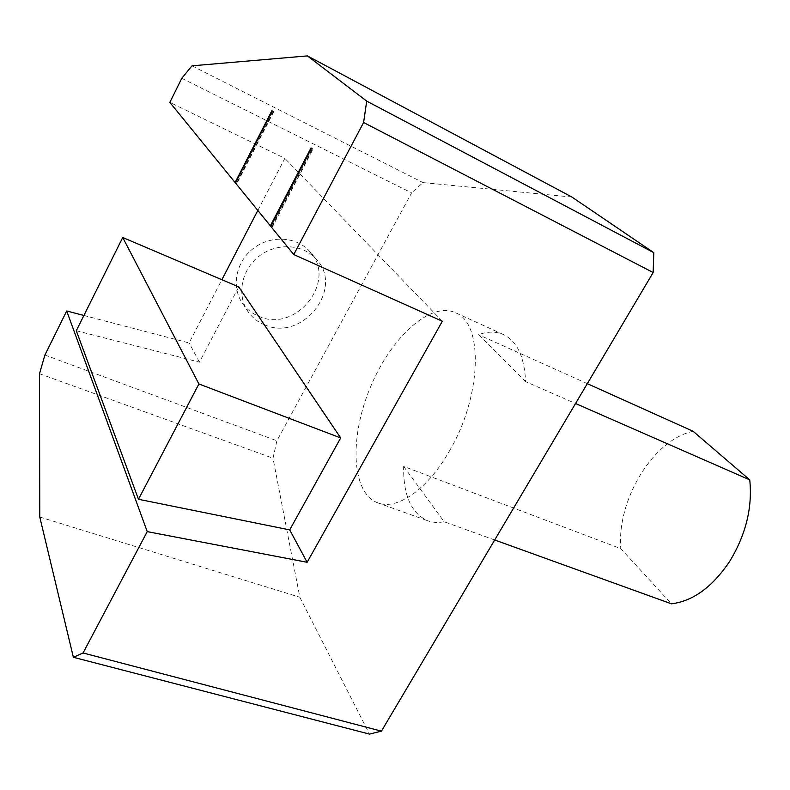 <?xml version="1.0" encoding="UTF-8"?>
<svg xmlns="http://www.w3.org/2000/svg" width="790" height="790" viewBox="0 0 790 790"><rect width="100%" height="100%" fill="white"/><g stroke="black" fill="none" stroke-linecap="round" stroke-linejoin="round"><path stroke-width="0.59" stroke-dasharray="3.95 2.96" d="M271.869 226.503L272.303 227.046L313.028 149.122L312.544 148.658L271.869 226.503L270.931 226.078M273.34 111.331L236.506 183.171L236.872 183.626L273.745 111.716L271.938 110.62M273.745 111.716L272.343 111.015M312.544 148.658L311.033 147.908M264.225 324.641C302.215 342.574 345.299 287.925 315.753 258.616C302.264 243.685 275.858 242.579 258.429 256.71C240.841 270.644 236.536 296.398 248.623 312.494C252.672 317.926 257.876 321.974 264.225 324.641M83.898 315.467L189.096 342.939L221.891 279.719M257.826 210.426L284.844 158.356L169.86 102.394M181.769 78.319L411.6 192.869L276.905 440.771L273.004 458.21L299.825 597.23L369.483 734.098M44.911 355.036L276.905 440.771M76.294 330.734L199.445 362.166L238.748 286.898M313.028 149.122L311.517 148.382M272.303 227.046L270.792 226.355M199.445 362.166L189.096 342.939M236.506 183.171L235.588 182.747M442.321 321.234L284.844 158.356M236.872 183.626L235.469 182.974M258.508 316.158C296.072 333.982 338.545 280.016 309.285 250.983C295.914 236.2 269.844 235.045 252.652 248.978C235.311 262.724 231.105 288.172 243.063 304.111C247.082 309.492 252.227 313.502 258.508 316.158M403.651 466.416L444.168 521.746C438.006 522.94 432.377 522.555 427.291 520.61C411.077 513.006 403.196 494.945 403.651 466.416L620.812 548.655L671.461 603.827M494.678 539.985L444.168 521.746M525.626 381.629L478.523 334.703C487.874 331.257 496.347 331.287 503.941 334.792C517.223 341.497 524.451 357.11 525.626 381.629L575.545 403.512M587.306 383.654L478.523 334.703M693.136 431.291C653.054 439.645 616.684 499.922 620.812 548.655M449.273 451.248C481.989 396.264 483.589 323.169 455.702 312.83C430.293 300.832 390.517 337.863 370.194 387.742C349.447 437.423 351.264 492.427 377.383 502.697C396.382 510.814 427.272 490.017 449.273 451.248M571.92 197.056L423.025 182.599L411.6 192.869M191.97 65.837L423.025 182.599M39.777 517.015L299.825 597.23M39.5 373.719L273.004 458.21M315.753 258.616L309.285 250.983M248.623 312.494L243.063 304.111M377.383 502.697L427.291 520.61M455.702 312.83L503.941 334.792"/><path stroke-width="1.19" d="M293.762 254.558L270.792 226.355L311.517 148.382L311.033 147.908L270.348 225.812L235.469 182.974L272.343 111.015L271.938 110.62L235.094 182.52L169.86 102.394L181.769 78.319L191.97 65.837L307.399 55.902L571.92 197.056L653.804 252.662L653.152 272.52L381.432 731.145L83.069 652.975L147.236 531.621L307.132 562.283L442.321 321.234L293.762 254.558L363.598 122.499L366.718 101.12L307.399 55.902M270.931 226.078L270.348 225.812M363.598 122.499L653.152 272.52M147.236 531.621L66.706 310.974L44.911 355.036L39.5 373.719L39.777 517.015L73.371 657.29L83.069 652.975M221.891 279.719L257.826 210.426M66.706 310.974L83.898 315.467M340.678 437.937L238.748 286.898L122.727 237.494L76.294 330.734L138.467 499.28L289.703 529.893L340.678 437.937L198.902 383.97L138.467 499.28M198.902 383.97L122.727 237.494M307.132 562.283L289.703 529.893M235.588 182.747L235.094 182.52M575.545 403.512L749.759 479.885C752.564 507.545 745.859 534.731 729.634 561.433C712.462 586.98 693.067 601.121 671.461 603.827L494.678 539.985M749.759 479.885L693.136 431.291L587.306 383.654M73.371 657.29L369.483 734.098L381.432 731.145M366.718 101.12L653.804 252.662"/></g></svg>
